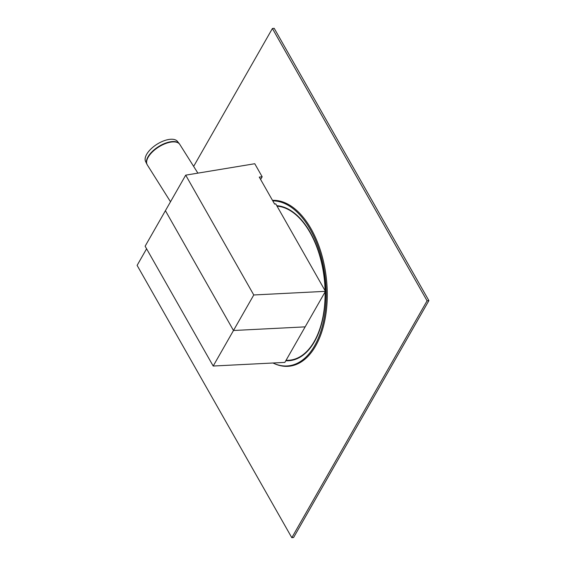 <?xml version="1.0" encoding="UTF-8"?>
<svg xmlns="http://www.w3.org/2000/svg" width="566" height="566" viewBox="0 0 566 566"><rect width="100%" height="100%" fill="white"/><g stroke="black" fill="none" stroke-linecap="round" stroke-linejoin="round"><path stroke-width="0.85" d="M272.954 363.004A82.919 46.37 -96.5 0 0 273.555 363.28L274.333 363.627A83.379 46.624 -96.5 0 0 327.261 296.825A83.379 46.624 -96.5 0 0 276.852 200.527A83.379 46.624 -96.5 0 0 272.479 200.35M273.555 363.28A82.919 46.37 -96.5 0 0 326.193 296.839A82.919 46.37 -96.5 0 0 276.059 201.071A82.919 46.37 -96.5 0 0 272.777 200.873M193.643 166.397L272.395 28.505L427.089 300.822L291.815 537.7L137.114 265.376L146.587 248.792M291.815 537.7L293.605 537.495L428.887 300.624L274.185 28.3L272.395 28.505M428.887 300.624L427.089 300.822M179.564 144.075A19.187 9.084 147.8 0 0 179.302 143.707L177.427 141.366A18.848 8.929 147.8 0 0 162.527 141.359A18.848 8.929 147.8 0 0 146.665 154.299A18.848 8.929 147.8 0 0 145.568 161.43L146.87 164.126A19.187 9.084 147.8 0 0 147.082 164.522M260.622 179.479L262.171 176.769L254.764 163.73L185.705 175.149L145.122 246.21L213.191 366.032L284.854 362.396L305.145 326.865L233.482 330.502L165.413 210.679L233.482 330.502L213.191 366.032M253.773 294.971L233.482 330.502L305.145 326.865L325.443 291.334L253.773 294.971L185.705 175.149M325.443 291.334L275.791 203.937L274.595 204.071L259.27 177.094L262.171 176.769M275.791 203.937A79.749 44.594 -96.5 0 0 274.496 203.894M325.266 291.023A77.91 43.568 -96.5 0 0 278.175 205.826A77.91 43.568 -96.5 0 0 276.788 205.699M285.795 360.747A77.91 43.568 -96.5 0 0 325.273 291.624M286.056 360.294A77.45 43.313 -96.5 0 0 325.103 291.922M325.082 290.705A77.45 43.313 -96.5 0 0 277.05 206.151M170.734 142.13A19.216 9.098 -32.2 0 1 179.818 144.443L179.302 143.707A19.187 9.084 147.8 0 0 170.507 141.79A19.187 9.084 147.8 0 0 147.988 156.874A19.187 9.084 147.8 0 0 146.87 164.126L147.309 164.918A19.216 9.098 -32.2 0 1 148.186 157.221A19.216 9.098 -32.2 0 1 170.734 142.13M197.888 173.132L179.818 144.443M170.507 201.765L147.309 164.918"/></g></svg>
